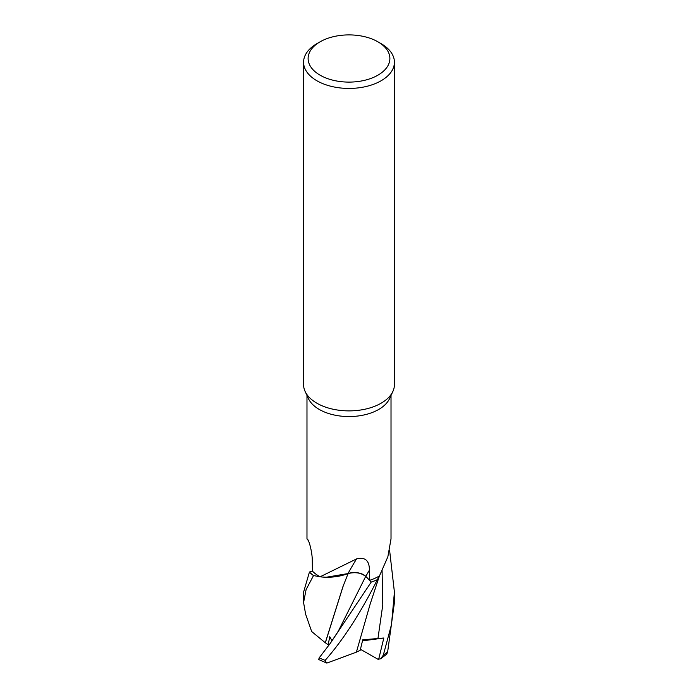 <?xml version="1.0" encoding="UTF-8"?>
<svg xmlns="http://www.w3.org/2000/svg" width="698" height="698" viewBox="0 0 698 698"><rect width="100%" height="100%" fill="white"/><g stroke="black" fill="none" stroke-linecap="round" stroke-linejoin="round"><path stroke-width="1.05" d="M391.02 395.478L391.02 538.882L387.844 556.838L379.476 575.902A42.02 24.256 180 0 1 379.407 575.946L377.391 579.637A45.37 26.192 180 0 1 371.205 582.045L365.665 576.461C361.145 572.761 355.265 571.802 348.032 573.599C355.265 571.802 361.145 572.761 365.665 576.461L371.231 582.071L330.372 643.216L319.213 657.821L318.672 659.514L326.411 662.96L325.155 660.343C343.093 640.049 360.491 613.167 377.348 579.698L379.407 575.946A42.02 24.256 180 0 1 378.709 576.356A42.02 24.256 180 0 1 369.643 580.335L369.425 570.126C369.373 560.529 365.08 556.795 356.565 558.915L320.077 576.801A42.02 24.256 180 0 1 320.007 576.757A42.02 24.256 180 0 1 312.407 571.121L312.285 560.721C312.372 553.078 309.345 541.247 307.67 539.423L307.731 539.493M325.355 642.727L343.233 585.901L348.093 573.599L326.324 577.229L348.11 573.555L329.953 577.185A36.139 20.861 180 0 1 320.077 576.801M312.399 571.051L309.441 572.028A45.37 26.192 180 0 0 313.62 575.597L320.016 576.766L313.62 575.597A45.37 26.192 180 0 1 309.441 572.028L303.578 592.166L303.578 602.54L306.09 589.627L313.507 575.571L320.007 576.757M377.906 41.81L381.117 43.669A45.422 26.227 180 0 1 394.422 62.209L394.422 384.659A45.422 26.227 180 0 1 392.895 391.412L389.597 398.549A42.02 24.256 180 0 1 378.709 409.456A42.02 24.256 180 0 1 338.094 415.729A42.02 24.256 180 0 1 308.403 398.549L305.105 391.412A45.422 26.227 180 0 1 303.578 384.659L303.578 62.209A45.422 26.227 180 0 1 316.883 43.669L320.094 41.81A40.885 23.601 180 0 1 377.906 41.81A40.885 23.601 180 0 1 377.906 75.192A40.885 23.601 180 0 1 320.094 75.192A40.885 23.601 180 0 1 320.094 41.81L316.883 43.669M306.98 395.478L306.98 538.882L307.67 539.423A666.52 441.476 172.2 0 1 307.801 539.571M392.895 391.412A45.422 26.227 180 0 1 381.117 403.208A45.422 26.227 180 0 1 337.213 409.988A45.422 26.227 180 0 1 305.105 391.412M394.422 62.209A45.422 26.227 180 0 1 381.117 80.759A45.422 26.227 180 0 1 331.62 86.439A45.422 26.227 180 0 1 303.578 62.209M356.565 558.915A666.52 141.607 97.3 0 0 348.005 573.529A13.061 7.538 180 0 1 365.796 576.391L369.643 580.335M348.005 573.529A36.139 20.861 180 0 1 329.953 577.185M379.407 575.946L377.391 579.637A45.37 26.192 180 0 1 371.205 582.045L365.682 576.435C361.093 572.674 355.16 571.732 347.866 573.608M380.584 658.79L386.771 654.157L387.66 651.784L394.422 602.54L394.422 592.166L391.482 624.631L383.298 655.213L380.584 658.79L377.984 659.278L360.438 649.28M325.242 642.718L311.666 631.524L305.619 614.17L303.578 602.54M332.039 640.973L329.77 636.646L328.173 644.743L325.285 642.718L342.988 586.503M378.656 659.357L383.821 638.016L362.751 639.804L360.177 650.318L356.408 652.141M389.632 550.582L394.422 592.166M379.52 575.632L370.123 604.206L356.39 652.168L326.839 663.1M383.821 638.016L362.506 640.851M313.507 575.571A45.422 26.227 180 0 1 309.389 572.046M377.348 579.698A45.422 26.227 180 0 1 371.231 582.071M328.173 644.743L329.22 644.708M365.796 576.391A662.385 140.726 97.3 0 1 369.425 570.126M330.363 643.216L338.329 631.105L365.682 576.435M387.66 651.784A45.422 26.227 180 0 1 383.298 655.213M377.923 638.687L382.783 604.878L382.085 570.571M325.155 660.343A45.422 26.227 180 0 1 319.213 657.821M308.35 540.514L307.085 539.118"/></g></svg>
